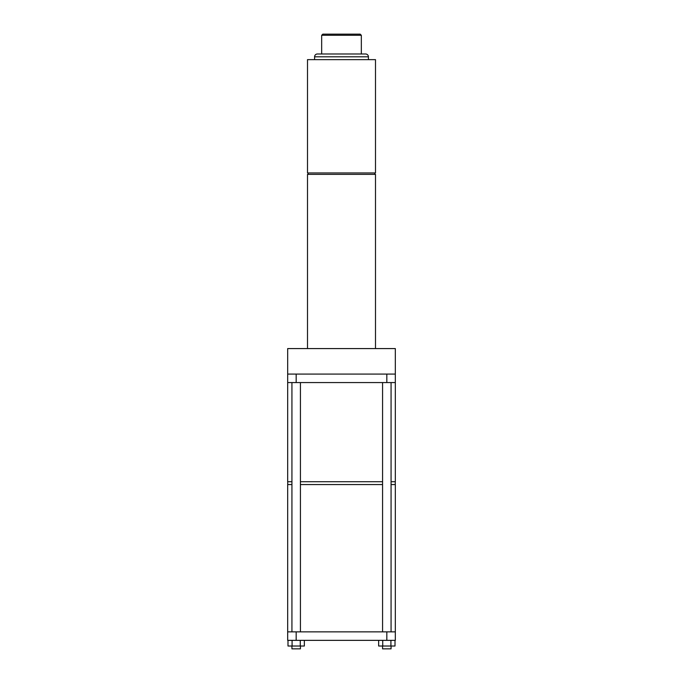 <?xml version="1.0" encoding="UTF-8"?>
<svg xmlns="http://www.w3.org/2000/svg" width="683" height="683" viewBox="0 0 683 683"><rect width="100%" height="100%" fill="white"/><g stroke="black" fill="none" stroke-linecap="round" stroke-linejoin="round"><path stroke-width="1.02" d="M386.826 374.079L296.174 374.079L296.174 382.574L287.68 382.574L287.68 348.578L395.32 348.578L395.32 382.574L386.826 382.574L386.826 374.079L395.32 374.079M386.826 382.574L296.174 382.574M287.68 374.079L296.174 374.079M391.069 631.852L391.069 382.574M382.574 631.852L382.574 382.574M395.32 382.574L395.32 481.72L391.069 481.72M382.574 481.72L300.426 481.72M291.931 481.72L287.68 481.72L287.68 382.574M375.496 348.578L375.496 174.37L307.504 174.37L307.504 348.578M300.426 631.852L300.426 382.574M291.931 631.852L291.931 382.574M386.826 631.852L395.32 631.852L395.32 640.355L386.826 640.355L386.826 631.852L296.174 631.852L296.174 640.355L287.68 640.355L287.68 631.852L296.174 631.852M386.826 640.355L296.174 640.355M395.32 631.852L395.32 484.554L391.069 484.554M382.574 484.554L300.426 484.554M291.931 484.554L287.68 484.554L287.68 631.852M395.269 484.554L395.269 481.72M287.731 484.554L287.731 481.72M374.788 174.37L374.788 172.953M308.212 174.37L308.212 172.953M375.496 172.953L307.504 172.953L307.504 59.643L375.496 59.643L375.496 172.953M395.005 640.355L395.005 646.016L390.915 646.016L390.915 640.355M304.353 640.355L304.353 646.016L287.995 646.016L287.995 640.355M300.264 646.016L300.264 640.355M390.915 646.016L378.647 646.016L378.647 640.355M382.736 646.016L382.736 640.355M292.085 646.016L292.085 640.355M382.574 646.016L382.574 648.85L391.069 648.85L391.069 646.016M300.426 646.016L300.426 648.85L291.931 648.85L291.931 646.016M368.41 59.643L368.41 56.809L314.59 56.809L314.59 59.643M368.41 56.809A2.834 2.834 0 0 0 365.576 53.983L361.333 53.983L361.333 35.285L321.667 35.285L321.667 53.983L317.424 53.983L365.576 53.983M314.59 56.809A2.834 2.834 0 0 1 317.424 53.983M321.667 35.285L322.803 34.15L360.197 34.15L361.333 35.285"/></g></svg>
